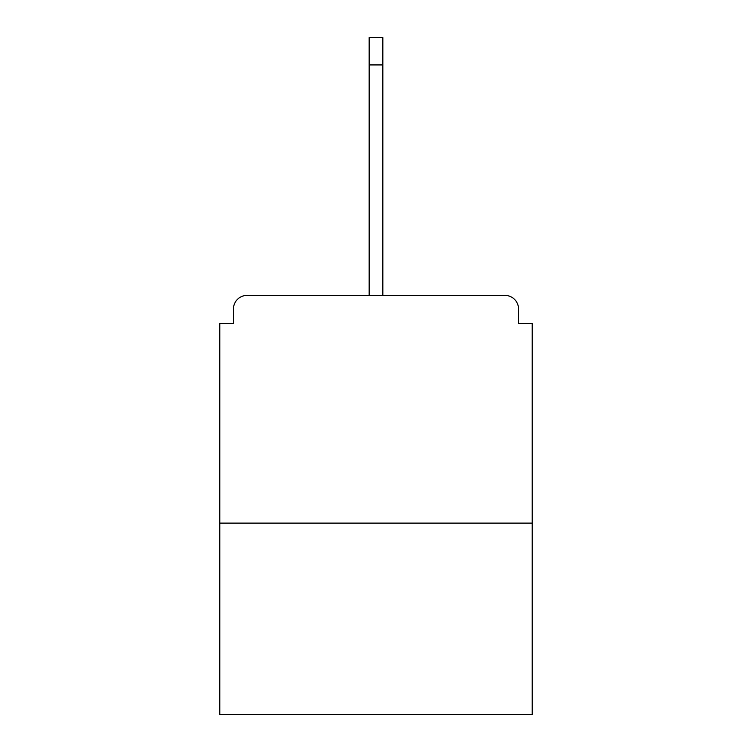 <?xml version="1.0" encoding="UTF-8"?>
<svg xmlns="http://www.w3.org/2000/svg" width="752" height="752" viewBox="0 0 752 752"><rect width="100%" height="100%" fill="white"/><g stroke="black" fill="none" stroke-linecap="round" stroke-linejoin="round"><path stroke-width="1.13" d="M518.56 323.623L518.56 309.053L518.56 323.623L532.219 323.623L532.219 714.4L219.781 714.4L219.781 323.623L233.44 323.623L233.44 309.053L233.44 323.623M532.219 523.11L219.781 523.11M518.56 309.053A13.668 13.668 0 0 0 504.893 295.386L247.107 295.386A13.668 13.668 0 0 0 233.44 309.053M504.893 295.386L447.055 295.386M304.945 295.386L247.107 295.386M369.166 64.926L369.166 37.6L382.834 37.6L382.834 64.926L369.166 64.926L369.166 295.386M382.834 64.926L382.834 295.386"/></g></svg>
